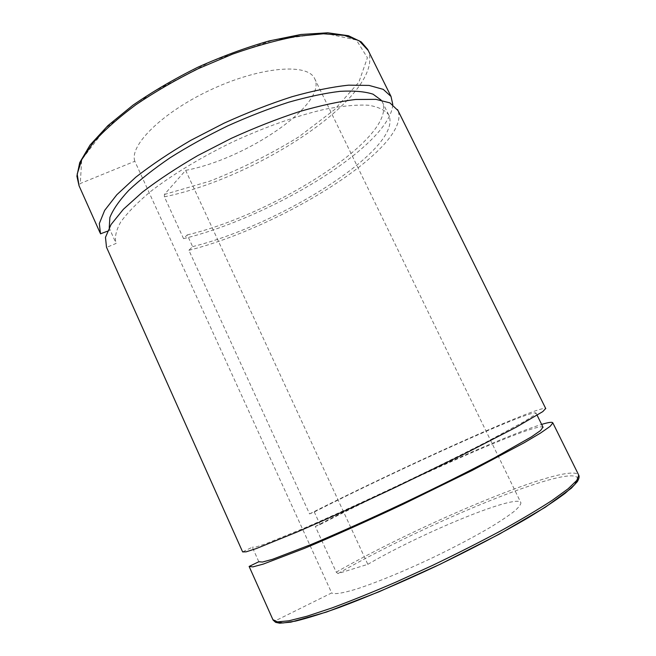 <?xml version="1.0" encoding="UTF-8"?>
<svg xmlns="http://www.w3.org/2000/svg" width="656" height="656" viewBox="0 0 656 656"><rect width="100%" height="100%" fill="white"/><g stroke="black" fill="none" stroke-linecap="round" stroke-linejoin="round"><path stroke-width="0.49" stroke-dasharray="3.28 2.46" d="M249.132 566.431L272.88 619.584L275.717 620.617L331.665 592.934L134.841 161.269L80.294 183.508L79.196 186.066L100.63 234.053M107.445 231.207L110.142 230.084L116.12 243.417L106.6 247.41L242.63 551.876L252.322 547.219L258.825 561.741M164.402 196.825L164.394 194.471L185.648 170.355L367.819 564.332L338.004 573.565L336.233 572.155L315.306 526.44L320.071 524.579L314.29 511.967L309.566 513.91L188.879 250.289L192.618 246.623L187.247 234.914L183.557 238.653L164.402 196.825C258.513 177.669 385.556 94.267 368.237 50.512M185.648 170.355C246.156 159.252 328.328 103.722 314.56 78.441C307.623 63.14 261.416 66.404 212.29 89.077C163.09 111.594 128.912 145.394 134.841 161.269M183.557 238.653C271.141 217.308 389.935 145.698 392.796 104.534M187.247 234.914C275.733 213.979 398.7 136.063 382.186 101.713L381.161 100.114M109.249 227.558L110.142 230.084M192.618 246.623C280.858 224.828 404.383 147.575 388.655 114.8C385.023 110.044 378.266 106.854 368.393 105.222C356.733 104.624 342.317 105.944 325.163 109.191C297.824 115.456 265.639 126.756 233.331 141.622C201.335 157.096 172.323 174.668 150.421 191.642C137.235 202.712 127.313 212.872 120.655 222.122C115.948 230.641 114.431 237.743 116.12 243.417M188.879 250.289C281.834 227.042 411.46 146.731 398.003 110.552M309.566 513.91C396.454 469.737 539.06 405.162 545.702 408.483M315.306 526.44C389.68 487.752 502.906 436.232 541.643 424.407M367.819 564.332C422.21 532.582 517.617 493.197 520.897 502.742C520.889 504.587 518.675 507.449 514.255 511.311C508.556 515.723 500.79 520.938 490.967 526.94C474.493 536.633 455.198 546.817 433.075 557.502C404.014 571.278 375.535 582.938 356.134 589.154C342.391 593.286 334.232 594.549 331.665 592.934M314.29 511.967C396.65 470.049 532.951 408.426 536.042 413.075L533.23 415.879L524.078 421.652L486.727 441.832C461.275 454.887 429.393 470.565 395.724 486.539C362.038 502.406 329.886 517.01 303.982 528.244L265.532 543.898L255.75 547.071L252.322 547.219M320.071 524.579C401.39 482.078 536.354 421.997 542.988 427.138M164.394 194.471L209.846 181.146C241.211 168.813 270.879 154.045 298.849 136.833L334.535 109.65L358.84 82.238L367.409 57.736L356.397 40.008L324.105 33.144L273.117 40.155L211.593 61.221L151.848 92.652L106.026 127.838L81.697 159.793L80.294 183.508M275.717 620.617L276.545 621.79M577.87 478.88C575.164 461.316 424.686 523.611 338.004 573.565M336.233 572.155C421.701 523.185 567.219 462.193 578.535 474.723M273.068 620.051L272.88 619.584M100.106 232.905L100.507 233.807M382.186 101.713L388.655 114.8M536.042 413.075L537.141 415.305M314.56 78.441L520.897 502.742"/><path stroke-width="0.98" d="M542.988 427.138L540.487 430.582L531.532 436.814L494.485 457.798C469.122 471.197 437.265 487.088 403.538 503.119C369.763 519.011 337.463 533.459 311.354 544.398L272.47 559.314L262.474 562.044L258.825 561.741L249.132 566.431L252.863 566.891L263.359 564.062L304.646 548.277C332.494 536.624 367.114 521.151 403.366 504.103L472.09 470.467L524.087 442.808L540.569 433.026L550.105 426.384L552.852 422.923L578.731 475.124L576.837 480.372L568.096 488.802L552.286 500.29C538.33 509.359 521.274 519.486 501.102 530.679C479.52 542.241 456.576 553.861 432.279 565.521L396.208 581.987C372.698 592.138 351.239 600.806 331.821 607.989L307.082 616.197L288.829 620.814L277.463 621.888L272.912 619.69L249.223 566.661M392.796 104.534L391.025 96.473L383.235 89.355L369.057 85.419L348.631 85.165C332.092 86.904 313.207 90.758 291.969 96.727C269.813 103.869 247.173 112.684 224.049 123.172L190.822 140.318C169.904 152.569 151.552 164.861 135.767 177.21L116.834 194.734L104.648 210.404L99.318 223.565L100.507 233.807L107.445 231.207M381.161 100.114L373.034 94.185C364.9 91.537 353.978 90.585 340.267 91.323C325.064 93.127 307.885 96.76 288.714 102.213C268.78 108.675 248.411 116.579 227.616 125.936C207.116 135.915 187.977 146.501 170.207 157.694C153.701 168.953 139.867 179.851 128.715 190.404C119.326 200.498 113.045 209.526 109.88 217.489L109.249 227.558M398.003 110.552L389.935 102.885L375.929 99.351L355.65 99.482C339.201 101.467 320.374 105.518 299.169 111.659C277.029 118.949 254.372 127.854 231.207 138.383L197.882 155.513C176.882 167.69 158.432 179.867 142.524 192.052L123.394 209.272L111.012 224.582L105.477 237.341L106.485 247.181L242.638 551.926L246.131 551.835L256.389 548.539L297.209 531.95C324.851 519.987 359.299 504.349 395.461 487.318L464.161 454.009L516.379 427.097L542.791 411.607L545.702 408.483M541.643 424.407C548.654 422.284 552.385 421.783 552.852 422.923M391.025 96.473L367.663 49.348L361.226 41.894L348.467 35.727L327.762 32.8L300.899 34.481L269.034 40.959C245.828 47.601 222.122 56.342 197.932 67.191C174.217 78.966 152.512 91.66 132.815 105.28L107.945 125.591L90.061 145.042L79.72 162.622L76.9 176.193L79.048 185.771L77.187 174.078L81.811 159.515L93.283 142.565C104.296 130.29 118.531 117.662 135.989 104.681C155.021 91.815 175.808 79.794 198.366 68.618L232.626 54.104C255.487 46.035 276.93 40.106 296.963 36.318L323.416 33.776L344.375 35.399L359.176 40.779L368.237 50.512M276.545 621.79L282.933 622.979L295.569 621.093C307.065 618.28 321.538 613.77 338.988 607.579C366.983 597.14 400.603 582.848 435.199 566.595C469.663 550.081 501.922 533.115 527.596 518.092C543.373 508.531 555.952 500.208 565.357 493.115L574.754 484.554L577.87 478.88M578.535 474.723L578.731 475.124C579.527 476.477 579.068 478.65 577.354 481.635L571.31 488.236L545.284 507.244L499.257 534.164L440.356 564.16L379.061 591.769L326.557 612.032L290.887 622.142L279.751 623.2L275.635 622.355L273.068 620.051M79.048 185.771L100.106 232.905M397.528 109.601L545.767 408.631M537.141 415.305L543.078 427.327"/></g></svg>
